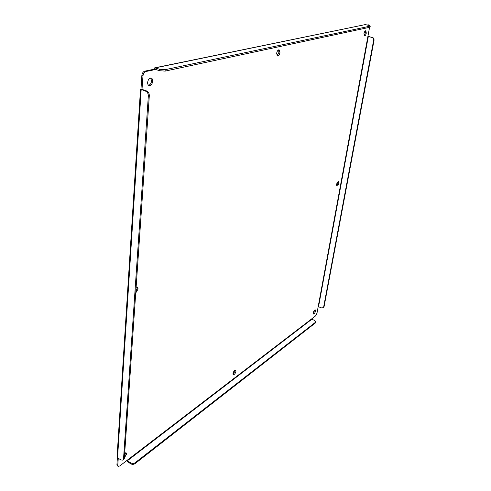 <?xml version="1.0" encoding="UTF-8"?>
<svg xmlns="http://www.w3.org/2000/svg" width="491" height="491" viewBox="0 0 491 491"><rect width="100%" height="100%" fill="white"/><g stroke="black" fill="none" stroke-linecap="round" stroke-linejoin="round"><path stroke-width="0.74" d="M363.966 33.627C364.414 31.768 365.034 30.804 365.832 30.737L366.298 33.1C365.856 34.953 365.236 35.917 364.439 35.978L363.966 33.627M364.064 35.628L365.421 32.885L365.329 30.872M276.636 53.316C277.12 51.033 277.943 49.879 279.115 49.849L279.95 52.568C279.471 54.845 278.642 55.999 277.47 56.023L276.636 53.316M277.022 55.71L278.962 52.298L278.575 49.892M147.638 82.402C148.153 79.425 149.368 77.983 151.277 78.087C152.296 78.511 152.769 79.567 152.713 81.254C152.192 84.225 150.976 85.661 149.061 85.557C148.061 85.133 147.582 84.084 147.638 82.402M148.54 85.262C150.215 84.851 151.234 83.396 151.596 80.898L150.688 78.02M336.574 184.481C337.053 182.634 337.704 181.676 338.526 181.609L338.851 183.284C338.367 185.132 337.716 186.083 336.9 186.15L336.574 184.481M336.587 185.776L338.053 183.008L338.041 181.707M136.13 287.149L137.388 287.063L138.131 288.941L135.719 293.047M135.817 291.636L137.155 288.469L136.829 286.959M313.276 312.779C313.786 310.956 314.455 309.993 315.271 309.895L315.486 311.11C314.97 312.933 314.308 313.89 313.491 313.988L313.276 312.779M313.246 313.565L314.792 309.999M233.016 373.504C233.624 371.27 234.508 370.116 235.662 370.042L235.975 371.264C235.367 373.498 234.483 374.651 233.323 374.725L233.016 373.504M233.035 374.308L235.183 370.858L235.158 370.048M124.689 453.211L126.132 452.892L126.537 454.065L124.358 457.956M124.469 456.385L125.592 452.8M118.251 458.244L117.803 465.204L118.196 466.346L119.767 465.947L315.541 315.928L316.977 313.221L318.193 306.611L321.415 307.863L323.133 307.74L323.686 306.801L373.59 40.55C373.743 38.942 373.135 37.887 371.761 37.384L368.305 36.524L318.555 306.611M318.193 306.611L369.576 27.312M369.582 25.636L369.103 24.986L367.894 25.194M145.827 71.533L144.698 71.177L153.665 69.317L154.788 69.667L145.827 71.533C144.237 72.097 143.292 73.558 142.979 75.921L141.997 89.35L146.6 90.933C148.386 91.762 149.295 93.358 149.319 95.714L124.327 458.398L123.793 459.533M311.687 318.886L311.871 319.218L127.341 460.791L130.759 462.921C132.275 463.688 133.724 463.627 135.105 462.749L315.547 322.219L315.83 321.789L314.737 320.5L311.871 319.218M127.083 460.343L127.341 460.791M117.803 465.204L116.932 464.652L117.324 465.793L118.196 466.346M116.932 464.652L117.38 457.68M142.108 89.442L140.997 88.902L141.85 75.559L142.979 75.921M144.698 71.177C143.108 71.735 142.157 73.196 141.85 75.559M155.678 69.483L154.788 69.667L155.174 69.323L159.624 70.71L165.099 71.109L165.209 69.667L159.728 69.268L159.624 70.71M367.01 24.986L368.894 24.986M369.103 24.986L368.017 24.771M367.888 36.487L368.305 36.524M130.759 462.921L130.692 463.811L126.475 460.803M146.6 90.933L145.618 91.166L140.506 89.215L117.048 456.968L117.552 457.808L121.025 459.975L123.002 460.141L123.812 459.521M140.506 89.215L140.997 88.902M153.665 69.317L154.702 67.85L159.728 69.268M155.273 67.881L365.335 24.581L368.851 25.428L370.312 26.091L369.852 27.257L165.099 71.109M365.335 24.581L154.702 67.85M367.925 36.279L371.761 37.384M130.692 463.811C132.208 464.578 133.656 464.523 135.031 463.639L315.412 322.937L315.83 321.789M145.618 91.166C147.404 92.001 148.313 93.591 148.337 95.954L123.517 459.017L123.002 460.141M370.312 26.091L165.209 69.667M323.133 307.74L324.097 306.494L374.025 40.446C374.179 38.838 373.565 37.782 372.196 37.279M117.552 457.808L141.175 89.693M315.547 322.219L315.412 322.937M135.031 463.639L135.105 462.749M124.327 458.398L123.517 459.017M148.337 95.954L149.319 95.714M370.042 26.238L369.852 27.257M373.59 40.55L374.025 40.446M324.097 306.494L323.686 306.801"/></g></svg>
